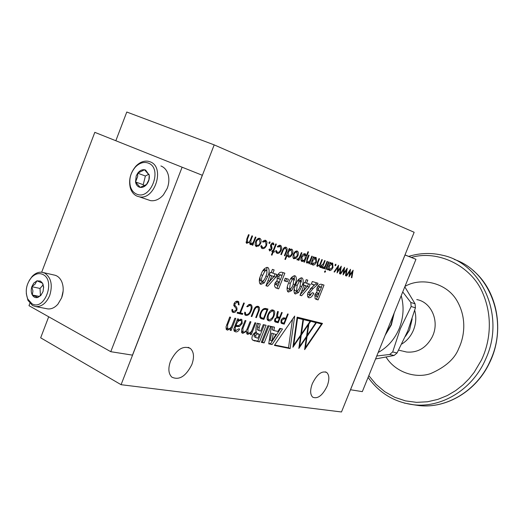 <?xml version="1.0" encoding="UTF-8"?>
<svg xmlns="http://www.w3.org/2000/svg" width="524" height="524" viewBox="0 0 524 524"><rect width="100%" height="100%" fill="white"/><g stroke="black" fill="none" stroke-linecap="round" stroke-linejoin="round"><path stroke-width="0.79" d="M375.57 358.94L394.087 355.475L397.074 352.966L407.823 330.86L415.427 307.83L415.087 303.815L404.797 286.844M378.197 352.462C387.675 347.268 394.703 339.251 399.275 328.417C403.565 317.446 404.207 306.533 401.207 295.687M376.763 356.006L389.679 354.479L394.087 355.475M397.074 352.966L392.686 351.951L389.679 354.479M392.686 351.951L400.284 328.823L411.15 306.494L415.427 307.83M385.166 335.275L391.363 324.88L394.205 312.966M393.707 314.204L391.048 324.664L385.716 333.912M327.173 386.057C329.531 379.625 329.386 375.112 326.747 372.505C321.788 370.514 316.981 374.247 312.317 383.699C309.985 390.125 310.123 394.618 312.723 397.192C317.741 399.19 322.555 395.476 327.173 386.057M191.85 364.566C194.424 357.303 193.952 351.951 190.435 348.499C183.184 345.146 176.536 349.37 170.497 361.174C167.962 368.411 168.414 373.736 171.852 377.149C179.215 380.535 185.882 376.337 191.85 364.566M63.155 290.925L61.629 297.829M46.459 308.649L47.828 308.911C51.463 309.219 54.83 307.634 57.928 304.162L61.622 297.855C63.659 292.13 63.725 286.792 61.799 281.833C60.011 277.799 57.326 275.506 53.743 274.956L43.544 272.618M147.519 199.611L150.506 200.633C155.163 201.262 159.466 199.336 163.416 194.863L167.254 188.312C168.924 183.839 169.291 179.49 168.355 175.278C167.182 170.713 164.818 167.654 161.248 166.101L160.907 165.977M26.292 293.558L27.942 300.324L32.553 305.544L35.861 306.606C41.809 306.763 46.433 303.023 49.741 295.398C52.819 285.115 51.188 277.713 44.854 273.181L41.881 272.238C38.422 271.891 35.174 273.286 32.147 276.417L29.174 280.582M150.139 161.824L148.24 161.268C143.858 160.593 139.738 162.237 135.873 166.193C130.306 172.802 128.465 180.079 130.358 188.037C131.596 191.967 133.797 194.659 136.96 196.114L139.273 196.801C154.901 200.509 165.355 166.907 150.139 161.824M42.961 274.511C39.077 272.703 35.265 273.672 31.519 277.425C26.18 284.119 24.916 291.305 27.726 298.981L31.885 303.678C44.258 311.531 56.055 280.589 42.961 274.511M148.285 163.088C143.858 161.543 139.574 162.853 135.434 167.018C130.411 172.972 128.747 179.542 130.456 186.714C131.576 190.258 133.561 192.688 136.41 193.991C150.545 201.078 163.2 168.269 148.285 163.088M40.846 295.431L41.239 294.757L37.905 297.429L32.305 294.992L32.92 291.036L31.833 286.707L35.082 284.119L36.929 280.825L40.466 281.087L42.555 283.202L43.63 286.936L43.047 291.534L40.846 295.431L37.905 297.429C35.553 298.064 33.687 297.252 32.305 294.992C31.06 292.575 30.896 289.818 31.833 286.707L33.726 283.163L36.929 280.825L42.555 283.202L43.656 287.709M144.526 169.743L145.607 170.058L149.209 175.127C149.661 178.278 148.934 181.225 147.015 183.97L146.393 184.736C144.454 186.813 142.377 187.69 140.157 187.369C137.688 186.806 136.142 185.005 135.526 181.959L136.194 175.966L137.707 173.182C139.718 170.595 141.991 169.448 144.526 169.743L149.209 175.127L148.908 179.824L146.497 184.507L140.157 187.369L135.526 181.959L137.661 176.542L137.707 173.182L144.526 169.743M415.087 303.815L410.816 302.453L402.733 291.927M410.816 302.453L411.15 306.494M405 254.926L415.958 259.301L362.32 391.638L350.471 389.745M415.958 259.301L405.019 254.998L350.517 389.764M121.083 384.695L214.192 144.879L414.156 232.276L341.484 411.975L121.083 384.695L40.662 337.816L48.693 316.778M314.053 256.93L313.529 256.753L310.562 264.214L311.086 264.384L311.629 263.002L312.743 265.072C314.158 265.301 315.402 264.273 316.47 261.98L316.182 257.566L313.535 258.221L314.053 256.93M304.424 260.625L303.868 262.02L304.405 262.19L308.498 251.893L307.968 251.717L306.324 255.856L305.151 253.76C303.684 253.518 302.407 254.572 301.32 256.93L300.848 259.242L301.307 261.011L302.066 261.574L304.424 260.625L303.815 260.363M293.355 254.225L292.89 257.146L293.669 258.758L296.27 258.253L297.946 255.758L298.379 254.186L298.248 252.123L297.219 251.062C295.739 250.793 294.449 251.847 293.355 254.225M285.796 252.044L284.375 255.627L284.938 255.817L286.399 252.123C287.362 250.02 287.388 248.474 286.471 247.485L286.012 247.249C284.486 246.981 283.261 248.121 282.331 250.688L280.831 254.468L281.401 254.657L283.667 249.188L285.626 248.206L286.425 250.203L285.796 252.044M255.601 241.623L255.149 244.715L256.013 246.411L258.895 245.939L260.683 243.319L261.122 241.682L260.939 239.507L259.78 238.335C258.142 238.027 256.753 239.127 255.601 241.623M269.88 241.767L268.976 242.488L269.166 243.581L270.063 242.861L269.88 241.767M272.65 251.789L271.399 254.959L271.982 255.149L273.233 251.978L274.059 252.247L274.438 251.284L273.613 251.016L276.338 244.119L275.762 243.929L273.037 250.826L272.205 250.551L271.825 251.52L272.65 251.789L271.858 251.441M330.69 262.583L330.199 262.413L327.29 269.69L327.788 269.853L328.325 268.511L329.367 270.515C330.723 270.731 331.915 269.716 332.963 267.482L332.714 263.186L330.186 263.841L330.69 262.583M328.633 261.882L325.725 269.179L326.223 269.343L329.131 262.052L328.633 261.882M335.825 264.181L335.039 264.856L335.163 265.832L335.95 265.157L335.825 264.181M346.403 270.181L345.499 275.657L346.01 275.827L347.261 268.209L343.868 272.866L344.589 267.306L340.109 273.895L340.613 274.059L343.836 269.316L343.096 274.871L346.403 270.181L345.912 269.971M267.535 267.45C264.653 267.672 262.439 270.161 260.893 274.923C259.059 278.794 258.83 281.82 260.192 283.995L260.913 284.349L264.26 282.868L267.581 276.711C269.388 272.899 269.605 269.932 268.229 267.797L267.535 267.45M277.144 288.436L278.644 288.855L284.859 273.181L282.246 272.382C280.36 271.727 278.67 272.925 277.176 275.971L277.15 280.497L274.962 283.255L274.524 285.875L275.48 287.735L278.644 288.855M294.907 275.788C292.215 276.024 290.119 278.434 288.606 283.019C286.838 286.772 286.582 289.68 287.853 291.744L288.495 292.058L291.639 290.61L294.822 284.67C296.577 280.962 296.813 278.1 295.523 276.089L294.907 275.788M303.959 285.331L299.997 295.274L301.641 295.733L309.108 287.1L310.208 284.355L306.54 283.261L307.778 280.144L306.213 279.665L304.968 282.79L304.182 282.554L303.173 285.095L303.959 285.331L303.213 284.997M316.751 299.531L318.094 299.905L324.022 285.082L321.677 284.368C319.987 283.779 318.441 284.925 317.033 287.807L316.915 292.065L314.891 294.685L315.14 298.785L316.751 299.531L315.179 298.818M235.8 318.396L234.883 318.192L232.132 325.162C231.182 327.631 229.892 328.869 228.274 328.862L227.645 328.581L227.547 325.083L230.645 317.23L229.715 317.02L226.06 326.825L226.211 329.203L227.514 330.14L230.802 328.456L230.154 330.303L231.11 330.506L235.8 318.396M306.416 337.345L304.627 349.639L322.489 323.432L297.16 317.151L292.923 347.242L300.599 336.048L298.824 348.453L306.416 337.345L305.983 337.135M284.204 324.159L288.213 314.086L287.63 313.942L285.888 318.33L284.84 318.075C283.425 317.439 282.154 318.173 281.021 320.288L281.362 323.282L284.204 324.159L282.56 323.373L282.75 322.902M290.132 348.598L294.678 316.077L274.393 345.414L290.132 348.598L288.514 347.798L292.484 319.247M238.702 328.817L236.023 330.5L235.335 330.205L235.237 327.526L235.676 326.426L239.324 326.616L242.206 323.491L241.892 319.561L241.164 319.221L237.909 320.812L238.544 319.024L237.608 318.808L233.855 328.876L234.038 330.847L235.486 331.81C237.012 332.229 238.4 331.299 239.665 329.02L238.702 328.817M250.957 332.74L250.328 334.541L251.232 334.731L255.817 322.941L254.952 322.745L252.26 329.531C251.33 331.941 250.092 333.146 248.546 333.146L247.97 332.891L247.898 329.485L250.924 321.828L250.046 321.631L247.341 328.463C246.404 330.886 245.153 332.098 243.594 332.098L242.998 331.836L242.926 328.404L245.966 320.708L245.075 320.505L241.669 329.308L241.61 332.458L242.854 333.356L246.444 331.299L247.118 334.076L247.819 334.397L250.957 332.74L250.407 332.471M266.094 325.273L263.271 324.631L260.723 331.044L259.655 330.808L258.928 330.513L259.164 327.585L260.264 323.95L257.146 323.243L256 327.448L255.922 331.81L256.668 332.262C254.959 332.177 253.531 333.369 252.378 335.832C251.625 338.085 251.808 339.559 252.928 340.24L259.472 341.969L266.094 325.273M264.135 342.919L270.731 326.321L267.934 325.686L261.325 342.349L264.135 342.919L262.491 342.1L268.917 325.915M282.213 312.592L281.617 312.442L279.692 317.289L278.048 316.889L277.386 316.627L278.31 311.616L277.622 311.446L276.764 314.577L276.967 317.158L274.805 319.037L274.642 321.336L275.08 321.867L278.172 322.751L282.213 312.592M273.037 310.07C269.663 308.512 265.196 318.723 267.961 320.406L268.786 320.786C272.179 322.267 276.593 312.114 273.823 310.437L273.037 310.07M266.113 308.577C263.795 308.02 261.915 309.468 260.48 312.913C259.439 315.631 259.531 317.459 260.762 318.409L263.86 319.398L267.967 309.042L266.113 308.577M258.43 310.732L255.751 317.505L256.38 317.649L259.426 309.723L259.413 307.516L258.05 306.33C256.275 306.088 254.9 307.182 253.911 309.612L251.212 316.444L251.854 316.588L254.723 309.389L255.994 307.673L257.205 307.156L258.234 307.45L258.43 310.732M250.564 310.516C249.647 313.162 248.238 314.518 246.339 314.577L245.736 314.302L245.356 312.35L244.656 312.186L245.14 315.068L245.985 315.461C248.258 315.559 250.013 313.968 251.258 310.68C252.365 307.974 252.339 306.009 251.173 304.791L250.099 304.365L248.749 304.601L246.771 306.592L247.472 306.769L250.007 305.296L250.832 305.78L251.284 307.66L250.564 310.516M242.835 313.516L240.477 312.959L244.335 303.154L243.693 302.99L239.809 312.802L237.477 312.252L237.123 313.142L242.481 314.4L242.835 313.516M239.121 304.929L238.689 301.634L238.119 301.359C236.475 300.783 235.106 301.569 234.018 303.71L233.815 305.623L235.964 308.171L236.272 309.52L236.101 310.123L233.632 311.59L232.938 311.282L232.669 309.533L231.942 309.363L232.446 312.088L233.619 312.553L235.001 312.291L236.874 310.162C237.261 308.047 236.704 306.645 235.204 305.97L234.778 303.802L237.392 302.165L238.158 302.505L238.407 304.752L239.121 304.929L238.459 304.614M308.852 297.743C310.784 297.894 312.435 296.361 313.804 293.165L312.271 292.726L310.018 295.077L309.691 292.759L313.057 288.586L317.459 284.611L318.002 283.248L312.324 281.526L311.322 284.041L314.204 284.905L308.066 292.503C307.241 294.829 307.319 296.486 308.308 297.488L308.852 297.743M301.785 277.884C299.139 278.12 297.069 280.51 295.569 285.049C293.807 288.776 293.551 291.658 294.796 293.689L295.425 293.99L298.51 292.549L301.66 286.667C303.409 282.986 303.645 280.157 302.374 278.172L301.785 277.884M285.246 278.237L284.211 280.844L287.401 281.781L288.429 279.187L285.246 278.237M270.057 275.329L265.937 285.75L267.738 286.255L275.716 277.262L276.855 274.386L272.834 273.181L274.124 269.919L272.408 269.395L271.111 272.67L270.246 272.408L269.198 275.074L270.057 275.329L269.238 274.962M352.279 272.159L351.375 277.582L351.866 277.746L353.13 270.201L349.777 274.825L350.504 269.31L346.076 275.847L346.567 276.01L349.75 271.308L349.01 276.81L352.279 272.159L351.794 271.956M340.423 268.17L339.526 273.698L340.043 273.869L341.288 266.185L337.856 270.875L338.57 265.262L334.037 271.904L334.548 272.074L337.81 267.292L337.083 272.899L340.423 268.17L339.919 267.961M324.579 267.587L324.153 268.661L324.651 268.825L327.566 261.522L327.068 261.352L324.998 266.29L322.764 268.072L323.105 268.465L324.579 267.587L324.14 267.397M325.365 270.797L324.592 271.406L324.749 272.329L325.522 271.707L325.365 270.797M277.465 252.437L276.312 250.505L275.631 250.845L277.045 253.38C278.67 253.734 280.071 252.653 281.264 250.138L281.729 247.747L280.995 245.73L280.294 245.311L277.399 246.378L277.668 247.073L280.301 246.47L280.661 250.04L279.181 252.064L277.465 252.437M270.122 250.02L269.631 248.92L268.969 249.47L269.742 250.989L271.76 249.319L272.022 248.029L271.367 244.819L272.709 243.83L273.318 244.977L273.993 244.381L273.345 242.998L270.77 244.669L270.508 245.966L271.163 249.162L270.122 250.02L268.976 249.522L270.011 249.961M272.113 344.537L282.502 328.993L279.796 328.378L277.884 331.443L273.869 330.552L274.491 327.179L271.367 326.465L268.747 343.855L272.113 344.537L270.476 343.724L280.615 328.568M252.725 243.673L252.175 245.081L252.784 245.278L255.961 237.202L255.352 236.992L254.016 240.398C253.308 242.56 252.267 243.66 250.898 243.699L250.937 240.175L252.561 236.042L251.946 235.839L250.701 238.996C249.994 241.302 248.907 242.494 247.459 242.566L247.387 239.298L249.129 234.876L248.507 234.667L246.771 239.088L246.614 243.359L249.575 242.173L250.4 244.656L251.586 244.584L252.725 243.673L252.123 243.411M262.721 247.59L261.509 245.605L260.808 245.953L261.751 248.271L262.295 248.553C263.978 248.92 265.426 247.826 266.644 245.258L267.017 242.108L265.596 240.313L262.603 241.394L262.891 242.101L265.622 241.505L266.022 245.153C265.092 247.073 263.991 247.885 262.721 247.59M289.746 248.677L289.189 248.487L284.899 259.321L285.456 259.498L287.283 254.9L288.469 257.127C289.982 257.376 291.292 256.315 292.399 253.95L292.877 251.952L292.549 249.974L291.645 249.169L289.215 250.013L289.746 248.677M298.804 259.098L298.366 260.212L298.903 260.389L301.916 252.81L301.379 252.627L299.23 257.749L296.866 259.583L297.239 259.996L298.804 259.098L298.333 258.895M309.383 262.301L308.846 263.651L309.37 263.821L312.343 256.354L311.819 256.171L309.867 260.854L307.621 262.354L307.103 260.52L309.127 255.26L308.597 255.077L307.071 258.915L306.868 263.094L309.383 262.301L308.819 262.059M322.214 266.585L321.703 267.862L322.208 268.026L325.135 260.697L324.631 260.526L323.4 263.611L320.681 266.651L320.832 263.487L322.326 259.74L321.821 259.57L320.675 262.439C320 264.522 319.057 265.616 317.845 265.72L317.891 262.786L319.489 258.777L318.978 258.607L317.38 262.616L317.138 266.467L319.627 265.314L320.236 267.528L321.232 267.43L322.214 266.585L321.71 266.369M214.192 144.879L126.782 112.025L115.87 140.642M29.875 303.331L28.984 305.689L110.774 351.689L132.467 355.134L202.303 175.265L94.811 132.343L41.691 272.218M313.031 258.005L313.535 258.221M314.944 257.349L315.225 258.201M315.972 261.771L316.47 261.98M312.756 263.991L311.918 264.378M311.132 262.786L311.629 263.002M310.581 264.168L311.086 264.384M304.405 262.19L303.887 261.974M301.228 260.887L302.093 260.48M304.568 254.592L304.274 253.721M305.597 255.548L306.324 255.856M296.355 251.003L296.682 251.926M297.422 255.529L297.946 255.758M295.484 257.913L296.27 258.253M294.141 257.867L293.23 258.28M284.938 255.817L284.394 255.581M284.231 247.61L285.626 248.206M283.124 248.959L283.667 249.188M280.851 254.422L281.401 254.657M285.154 247.177L285.449 248.127M285.855 251.887L286.399 252.123M256.498 246.653L256.171 246.509M258.928 238.243L259.347 239.304M260.101 243.071L260.683 243.319M258.024 245.566L258.895 245.939M256.655 245.566L255.588 245.979M269.009 242.409L270.063 242.861M271.982 255.149L271.425 254.906M273.056 250.773L273.613 251.016M272.657 250.701L272.336 251.507L274.059 252.247M272.336 251.507L271.891 251.356M271.877 251.389L273.233 251.978M329.707 263.637L330.186 263.841M331.496 262.996L331.744 263.788M332.485 267.279L332.963 267.482M329.334 269.441L328.568 269.814M327.841 268.301L328.325 268.511M327.303 269.65L327.788 269.853M326.223 269.343L325.738 269.133M335.072 264.79L335.95 265.157M346.01 275.827L345.512 275.611M343.358 269.113L343.836 269.316M340.135 273.856L340.613 274.059M343.344 272.644L343.868 272.866M260.913 284.349L260.271 284.054M266.854 267.345L266.88 273.115M265.93 275.965L267.581 276.711M263.703 280.504L262.557 282.089L264.26 282.868M262.557 282.089L259.839 283.654M283.084 272.637L281.971 275.447M280.366 279.495L279.338 282.102M277.969 285.541L276.96 288.089M288.495 292.058L287.931 291.803M294.206 275.69L294.409 280.196M293.289 283.982L294.822 284.67M290.735 288.835L289.969 289.851L291.639 290.61M289.969 289.851L287.479 291.37M301.641 295.733L300.095 295.032M305.047 282.6L306.54 283.261M308.459 283.838L307.457 286.359L309.108 287.1M305.531 285.79L307.457 286.359L303.468 290.958L305.531 285.79L303.868 285.049L307.457 286.359L300.226 294.711M322.299 284.558L321.238 287.198M319.706 291.036L318.73 293.486M317.42 296.754L316.457 299.165L318.094 299.905M316.457 299.165L315.16 298.804M231.11 330.506L230.239 330.068M230.802 328.456L230.226 328.168M226.289 329.341L227.927 328.751M226.46 327.985L227.645 328.581M320.321 323.505L320.681 322.981M300.599 336.048L300.16 335.838M284.447 318.638L284.683 318.035M281.1 323.033L282.56 323.373M282.567 323.78L281.172 323.105M274.681 344.995L288.514 347.798M234.411 327.12L235.237 327.526M234.136 329.609L233.783 329.458M234.149 331.024L236.114 330.52M237.876 320.806L237.051 320.4M240.968 320.714L240.614 319.188M239.324 326.616L237.641 325.784L238.387 325.417M235.676 326.426L234.844 326.013M234.948 325.764L237.641 325.784M246.706 333.605L248.166 333.015M246.444 331.299L245.867 331.011M241.669 332.557L243.175 331.947M241.806 331.24L242.998 331.836M246.771 332.295L246.365 332.105M251.232 334.731L250.407 334.325M259.472 341.969L257.821 341.15L264.279 324.86M252.771 340.115L257.821 341.15M256.708 332.17L255.843 331.744M257.729 329.923L257.264 329.694L257.5 326.773L258.489 323.544M261.502 341.897L262.491 342.1M278.172 322.751L276.521 321.959L276.711 321.481M278.251 317.61L278.493 317M274.773 321.546L276.521 321.959M277.7 313.797L277.111 313.522M267.607 320.053L268.792 319.817M272.965 311.014L272.506 309.992M263.86 319.398L262.19 318.599L262.386 318.114M265.904 309.226L266.159 308.59M260.533 318.206L262.19 318.599M255.804 317.367L256.38 317.649M256.347 306.527L257.723 307.208L256.315 306.54M254.546 309.782L253.957 309.501M251.854 316.588L251.265 316.306M259.066 310.87L258.483 310.588M257.86 307.254L257.487 306.258M250.033 305.302L248.697 304.627M247.472 306.769L246.843 306.468M250.295 305.394L249.843 304.352M244.793 314.708L246.005 314.466M240.477 312.959L239.861 312.664M242.481 314.4L240.791 313.575L240.988 313.077M237.28 312.756L240.791 313.575M237.706 302.263L237.372 301.241M236.01 301.444L237.496 302.191M235.394 307.555L233.763 305.374M232.099 311.734L233.272 311.479M310.876 294.822L307.916 297.069M311.407 283.831L314.204 284.905M316.273 282.724L315.808 283.884L317.459 284.611M315.808 283.884L310.097 289.091M308.236 292.104L309.691 292.759M307.771 293.394L308.119 294.206L309.815 294.986M295.425 293.99L294.874 293.741M301.077 277.786L301.287 282.095M300.16 285.993L301.66 286.667M297.553 290.872L296.853 291.796L298.51 292.549M296.853 291.796L294.423 293.309M287.401 281.781L284.303 280.609M286.654 278.657L285.718 281.028M267.738 286.255L266.041 285.482M271.196 272.454L272.834 273.181M275.067 273.849L274.019 276.502L275.716 277.262M274.019 276.502L266.048 285.482M351.866 277.746L351.381 277.537M349.285 271.111L349.75 271.308M346.102 275.807L346.567 276.01M349.259 274.602L349.777 274.825M340.043 273.869L339.532 273.652M337.325 267.089L337.81 267.292M334.063 271.864L334.548 272.074M337.318 270.646L337.856 270.875M324.651 268.825L324.166 268.622M324.631 271.321L325.522 271.707M275.683 251.671L277.196 252.319M278.382 245.618L279.901 246.267L279.462 245.199M280.713 249.902L281.264 250.138M277.255 252.352L276.148 252.732M272.126 242.966L272.264 243.64L273.993 244.381M271.602 243.359L272.709 243.83M270.803 244.577L271.367 244.819M270.567 245.343L271.229 245.625M270.528 246.208L271.629 246.68M271.052 247.616L272.022 248.029M271.19 249.077L271.76 249.319M268.819 343.384L270.476 343.724M273.869 330.552L272.225 329.747L272.768 326.786M252.784 245.278L252.195 245.022M249.627 243.896L250.393 243.464M249.843 243.824L251.586 244.584M249.09 241.964L249.575 242.173M246.169 242.73L246.915 242.317M246.038 241.95L247.282 242.488M260.86 246.791L262.432 247.459M263.683 240.64L265.203 241.289M264.771 240.195L265.275 241.322M266.068 245.016L266.644 245.258M262.544 247.518L261.371 247.898M261.967 248.409L262.295 248.553M288.678 249.778L289.215 250.013M290.768 249.11L291.108 250.046M291.861 253.721L292.399 253.95M288.541 256.039L287.637 256.433M286.746 254.664L287.283 254.9M284.918 259.262L285.456 259.498M298.903 260.389L298.385 260.166M309.37 263.821L308.865 263.605M306.448 262.485L307.103 262.118M306.579 260.29L307.103 260.52M306.33 261.797L307.457 262.288M322.208 268.026L321.723 267.816M321.232 267.43L319.575 266.716L320.053 266.369M319.221 265.144L319.627 265.314M316.719 265.733L317.184 265.419M319.522 266.153L320.59 266.611M202.303 175.265L94.811 132.343M255.306 244.957L256.675 245.579M262.596 271.183L263.186 270.358L264.875 269.657M260.336 280.687L259.943 277.576M277.681 274.91L279.901 274.596L282.076 275.493L280.478 279.528L279.187 278.997L278.82 276.587C279.711 275.166 280.635 274.753 281.591 275.349L282.076 275.493M278.46 278.67L277.497 278.237L276.888 276.803M276.155 281.316L277.301 281.25L279.436 282.148L278.08 285.567L277.026 285.167L276.81 283.36L279.436 282.148M275.925 284.67L274.936 283.34M290.774 278.526L292.294 277.89M287.912 288.521L287.316 286.851M317.701 286.484L319.385 286.438L321.461 287.296L319.935 291.108L318.821 290.656L318.507 288.364L319.581 287.087L321.461 287.296M318.002 290.289L316.64 289.032M316.142 292.7L318.946 293.584L317.655 296.82L317.177 296.682L316.732 296.473L316.555 294.763L318.946 293.584M315.605 295.968L314.734 295.117M301.837 318.946L310.162 321.258L301.418 334.004L303.481 319.607L310.162 321.258M297.088 317.662L302.97 319.483L300.756 334.967L293.741 345.192L297.56 318.147L302.97 319.483M314.695 322.116L321.507 324.055L305.433 347.628L307.071 336.388L306.592 336.159M308.977 320.701L315.88 322.666L307.228 335.321L308.885 323.97L308.44 323.76M280.759 322.031L281.846 322.555L281.663 320.439L284.126 318.821L285.554 319.168L283.949 323.184L281.846 322.555M282.862 318.127L285.554 319.168M240.549 320.518L239.029 319.751M254.743 336.991L254.225 336.729L254.094 334.784L255.103 333.388L256.662 333.238L259.439 334.292L257.906 338.144L256.793 337.914L255.882 337.554L255.751 335.602L256.229 334.718L257.336 333.998L259.439 334.292M276.927 317.158L279.358 318.134L277.917 321.769L275.585 321.094L275.454 319.195L276.318 317.976L279.358 318.134M271.327 310.241L273.273 311.191C274.419 315.284 273.037 318.199 269.12 319.928L268.524 319.66C267.391 315.546 268.779 312.632 272.696 310.922L271.288 310.254M260.611 317.289L259.852 316.954M264.07 308.643L267.011 309.75L263.585 318.396L261.384 317.655C260.356 316.902 260.284 315.376 261.155 313.077C262.197 310.3 263.683 309.081 265.616 309.402L267.011 309.75M297.796 280.471L299.178 279.96M294.842 290.486L294.246 288.999M273.895 276.462L269.637 281.25L271.779 275.834L273.895 276.462L269.991 275.297M270.181 340.194L271.629 333.094L275.919 334.476L271.864 341.013L270.181 340.194M110.774 351.689L182.07 167.307M315.441 258.293L315.959 261.803L313.097 264.155L312.573 260.644L315.441 258.293L314.125 257.729M312.068 260.428L312.573 260.644M311.669 263.546L312.894 264.07M304.798 254.69L305.374 258.24L304.018 260.205L302.44 260.651L301.863 257.094L304.798 254.69L303.435 254.107M301.339 256.878L301.863 257.094M300.914 259.996L302.269 260.579M296.846 251.998L297.409 255.568L294.455 258.024L293.905 254.402L295.261 252.437L296.846 251.998L295.451 251.402M293.375 254.173L293.905 254.402M259.393 239.324L260.087 243.116L258.633 245.18L256.891 245.671L256.21 241.819L257.657 239.756L259.393 239.324L257.854 238.669M255.62 241.571L256.21 241.819M332.006 263.899L332.471 267.312L329.714 269.624L329.242 266.205L332.006 263.899L330.749 263.362M328.764 266.002L329.242 266.205M328.352 269.041L329.524 269.539M266.402 270.338L266.644 270.456C267.26 271.963 266.998 273.869 265.851 276.168C265.026 279.043 263.749 280.805 262.007 281.454L261.771 281.342C261.188 279.764 261.483 277.792 262.655 275.441L264.895 271.124L266.402 270.338L264.692 269.572M263.186 270.358L264.895 271.124M260.985 274.687L262.655 275.441M260.304 280.681L261.803 281.362M277.222 275.866L278.82 276.587M275.238 282.646L276.81 283.36M293.813 278.565L293.217 284.165C292.405 286.929 291.187 288.632 289.556 289.274L290.244 283.497L292.399 279.338L293.813 278.565L292.137 277.818M290.728 278.591L292.399 279.338M288.698 282.796L290.244 283.497M287.886 288.514L289.379 289.189M303.468 290.958L301.981 290.289M317.066 287.728L318.507 288.364M315.14 294.128L316.555 294.763M299.145 346.181L299.636 346.416L301.261 335.085L300.769 334.849M307.784 324.716L308.223 324.926L306.573 336.277L299.636 346.416M301.261 335.085L308.223 324.926M301.85 318.841L303.481 319.607M300.927 333.768L301.418 334.004M297.056 317.911L297.56 318.147M293.25 344.949L293.741 345.192M304.955 347.392L305.433 347.628M314.754 322.031L321.507 324.055M307.071 336.388L316.372 322.784M306.743 335.085L307.228 335.321M309.036 320.616L315.88 322.666M308.885 323.97L310.66 321.376M236.193 325.103C237.09 322.083 238.518 320.55 240.477 320.505L241.02 320.754C243.241 321.251 239.265 327.382 236.193 325.103L235.368 324.697M300.697 280.635L300.088 286.176C299.283 288.914 298.077 290.597 296.479 291.233L297.173 285.521L299.302 281.395L300.697 280.635L299.027 279.895M297.665 280.668L299.302 281.395M295.654 284.833L297.173 285.521M294.816 290.479L296.302 291.154M269.637 281.25L268.006 280.51M271.779 275.834L270.083 275.074M271.629 333.094L275.919 334.476M271.818 341.006L273.273 333.899M291.246 250.105L291.848 253.76L290.46 255.732L288.835 256.177L288.226 252.516L289.621 250.518L291.246 250.105L289.844 249.503M287.689 252.286L288.226 252.516M32.305 294.992L39.372 296.427M31.833 286.707L40.021 288.442L40.44 295.556M135.526 181.959L143.229 184.703L144.329 185.981M148.803 174.296L145.39 175.999L137.707 173.182M43.223 284.761L40.021 288.442M145.39 175.999L143.229 184.703M416.757 299.59C430.911 301.87 439.479 320.387 432.916 335.38L432.287 336.801C426.313 347.89 417.739 352.96 406.572 352.017L403.074 351.191M401.849 343.986C406.598 341.045 410.259 336.886 412.833 331.515L413.475 330.048C416.049 323.505 416.462 316.961 414.726 310.418M454.229 259.4C489.213 271.013 508.404 319.352 491.257 358.521L489.423 362.641C476.113 391.179 446.33 408.727 419.089 405.589L413.449 404.757M404.253 403.067L413.822 404.797C441.228 407.947 471.207 390.236 484.635 361.429L486.482 357.276C505.09 315.003 481.412 263.258 442.741 255.312C431.35 252.581 419.993 252.941 408.681 256.393M412.178 318.919L409.513 330.081L405.497 336.316M404.973 286.405C420.392 277.189 446.35 282.128 457.039 300.835C467.585 319.195 463.806 337.967 458.808 348.29C454.904 358.665 445.485 367.114 430.545 373.632C415.211 378.891 395.194 372.04 386.077 357.113M411.327 257.454C437.619 249.64 471.128 265.511 482.65 292.844C494.322 319.817 488.565 345.323 481.438 360.054L474.122 372.426L469.085 378.728L462.967 384.858L455.716 390.57L447.319 395.535L437.841 399.393L427.486 401.777L416.554 402.353L405.465 400.88L394.696 397.29L384.74 391.677L376.009 384.321L368.804 375.636M282.279 250.819L282.822 251.055M232.106 327.769L231.038 327.238M227.514 330.14L226.545 329.655M227.547 325.083L226.702 324.664M235.486 331.81L234.326 331.233M242.206 323.491L241.315 323.053M247.819 334.397L247.04 334.011M242.854 333.356L241.937 332.904M242.926 328.404L242.114 328.004M247.898 329.485L247.079 329.079M252.208 332.065L251.186 331.568M254.697 341.006L253.046 340.174M259.164 327.585L257.5 326.773M276.004 322.24L274.917 321.723M268.786 320.786L267.902 320.361M260.644 318.31L262 318.965M250.007 305.296L248.651 304.647M251.258 310.68L250.616 310.378M245.985 315.461L245.081 315.016M237.392 302.165L235.951 301.47M234.778 303.802L234.117 303.481M235.204 305.97L233.75 305.269M236.874 310.162L236.2 309.835M233.363 312.507L232.368 312.022M311.407 287.853L313.057 288.586M246.791 239.042L247.387 239.298M250.328 239.907L250.937 240.175M307.208 258.568L307.719 258.791M317.4 262.576L317.891 262.786M320.328 263.271L320.832 263.487M279.901 274.596L281.591 275.349M277.301 281.25L278.991 282.017M319.385 286.438L321.029 287.165M316.909 292.733L318.546 293.466M284.126 318.821L282.764 318.173M281.074 320.157L281.663 320.439M238.996 319.778L240.477 320.505M256.662 333.238L258.325 334.057M254.094 334.784L255.751 335.602M276.751 317.19L278.08 317.826M274.864 318.906L275.454 319.195M264.037 308.656L265.616 309.402M260.539 312.776L261.155 313.077M32.023 286.169L32.436 286.32M402.465 351.047L398.626 350.15M489.613 362.667C476.368 391.081 446.599 408.753 419.089 405.589L413.822 404.797C394.644 402.38 379.402 393.242 368.097 377.385M326.747 372.505L325.437 371.857M190.435 348.499L188.214 347.32M35.861 306.606L47.828 308.911M27.726 298.981L27.942 300.324M31.519 277.425L32.147 276.417M130.456 186.714L130.358 188.037M135.434 167.018L135.873 166.193M473.074 270.489C497.486 290.493 505.182 331.161 489.645 362.615M316.182 257.566L315.625 257.33M305.512 253.937L304.975 253.714M297.639 251.278L297.003 251.003M286.471 247.485L285.776 247.184M260.277 238.59L259.524 238.269M332.714 263.186L332.203 262.963M268.229 267.797L267.351 267.404M295.523 276.089L294.757 275.748M235.335 330.205L233.783 329.432M241.892 319.561L241.237 319.24M247.97 332.891L246.365 332.092M258.928 330.513L257.264 329.694M277.386 316.627L276.436 316.175M273.823 310.437L273.056 310.077M258.81 306.684L258.083 306.337M245.736 314.302L244.426 313.666M251.173 304.791L250.387 304.418M238.689 301.634L238.112 301.359M232.938 311.282L231.752 310.706M309.763 294.953L308.119 294.206M302.374 278.172L301.634 277.844M277.045 252.227L275.676 251.631M280.798 245.566L280.026 245.239M273.345 242.998L272.919 242.815M247.197 242.435L246.038 241.931M262.275 247.361L260.854 246.745M266.14 240.588L265.308 240.234M292.045 249.372L291.423 249.11M307.365 262.229L306.33 261.784M320.492 266.559L319.522 266.14M312.795 264.004L311.669 263.52M302.125 260.493L300.914 259.969M256.537 245.487L255.181 244.898M329.432 269.487L328.352 269.022M261.771 281.342L260.068 280.563M279.187 278.997L277.497 278.237M277.026 285.167L275.336 284.401M289.346 289.169L287.669 288.41M318.821 290.656L317.184 289.923M316.732 296.473L315.088 295.733M255.882 337.554L254.225 336.729M275.585 321.094L274.465 320.557M268.524 319.66L267.155 318.998M261.384 317.655L259.845 316.915M296.27 291.134L294.606 290.381M139.273 196.801L150.506 200.633M42.916 284.165L42.876 283.838M148.986 174.636L149.026 174.309"/></g></svg>
